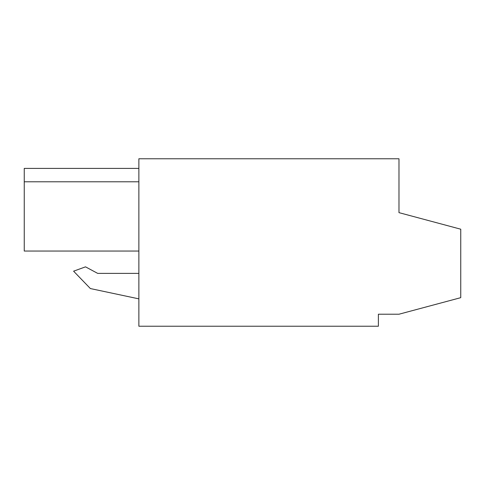 <?xml version="1.0" encoding="UTF-8"?>
<svg xmlns="http://www.w3.org/2000/svg" width="485" height="485" viewBox="0 0 485 485"><rect width="100%" height="100%" fill="white"/><g stroke="black" fill="none" stroke-linecap="round" stroke-linejoin="round"><path stroke-width="0.73" d="M398.979 212.642L460.75 229.199L460.75 297.669L398.979 314.219L378.391 314.219L378.391 326.229L138.868 326.229L138.868 158.771L398.979 158.771L398.979 212.642L455.664 227.835M138.868 251.048L24.25 251.048L24.25 168.404L138.868 168.404M24.25 181.79L138.868 181.79M138.868 273.382L97.685 273.382L85.512 266.847L73.599 271.182L90.374 288.557L138.868 298.863"/></g></svg>
